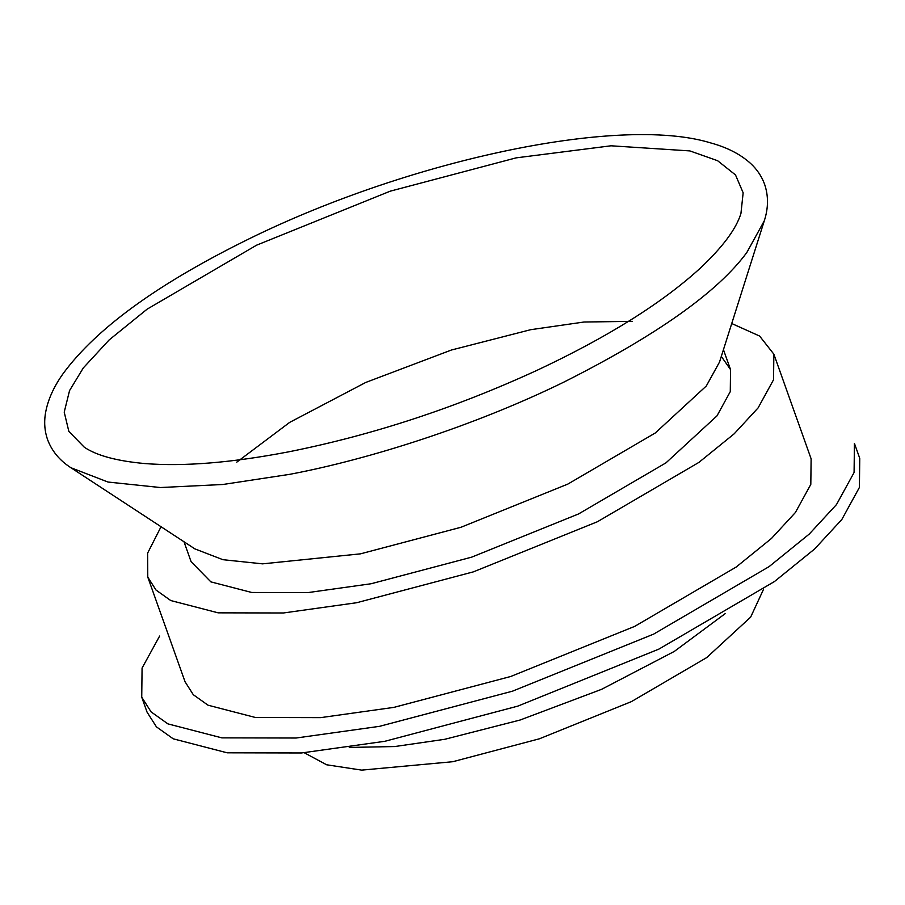 <?xml version="1.0" encoding="UTF-8"?>
<svg xmlns="http://www.w3.org/2000/svg" width="905" height="905" viewBox="0 0 905 905"><rect width="100%" height="100%" fill="white"/><g stroke="black" fill="none" stroke-linecap="round" stroke-linejoin="round"><path stroke-width="1.36" d="M236.771 462.161L289.679 422.375L365.733 382.453L451.414 350.02L530.703 329.692L584.008 322.022L632.233 321.343M764.284 220.831L719.532 362.023L706.319 385.983L655.322 432.952L567.865 484.073L461.052 527.242L360.462 553.849L262.541 563.849L222.913 559.697L194.835 548.86L70.918 467.727L108.012 482.048L160.389 487.535L222.901 484.492L289.781 474.322C368.788 459.401 474.118 426.017 563.86 382.114C656.747 335.303 717.733 292.1 746.829 252.495L764.284 220.831C768.492 207.924 768.549 195.604 764.442 183.839C761.535 176.068 756.897 169.246 750.528 163.386C740.426 154.235 727.111 147.402 710.572 142.888C618.138 114.539 402.635 161.633 242.257 242.235C155.615 285.46 95.987 329.126 63.384 373.245C53.327 387.283 47.286 401.085 45.25 414.66C44.04 423.212 44.786 431.425 47.456 439.287C51.732 450.939 59.549 460.419 70.918 467.727M721.308 356.412L730.539 369.591L730.278 391.627L716.975 415.881L665.967 462.851L578.51 513.972L471.697 557.141L371.107 583.748L307.949 592.594L251.748 592.481L210.888 581.881L191.091 561.677L183.998 541.767M731.738 323.526L759.612 336.049L773.854 354.172L773.549 379.738L758.107 407.884L734.193 433.8L698.909 462.398L597.413 521.733L473.439 571.836L356.706 602.719L283.401 612.979L218.173 612.843L170.751 600.547L156.011 590.037L147.775 577.096L147.617 553.125L161.045 526.733M773.854 354.172L811.118 458.812L810.812 484.39L795.371 512.535L771.467 538.452L736.172 567.05L634.677 626.384L510.714 676.488L393.969 707.359L320.664 717.631L255.436 717.495L208.014 705.199L193.274 694.689L185.05 681.748L147.775 577.096M141.734 697.178L147.051 712.122L156.418 726.851L173.206 738.808L227.189 752.813L301.433 752.971L384.885 741.286L517.784 706.126L658.897 649.1L774.442 581.553L814.613 548.996L841.831 519.504L859.399 487.456L859.75 458.349L854.422 443.393L854.082 472.512L836.503 504.549L809.285 534.041L769.114 566.609L653.58 634.145L512.456 691.182L379.557 726.33L296.116 738.016L221.861 737.869L167.878 723.864L151.101 711.896L141.734 697.178L142.074 668.06L159.653 636.023M725.391 613.488L674.293 651.43L601.61 689.316L520.115 720.018L444.774 739.295L394.738 746.546L349.228 747.44M763.605 589.166L750.652 617.131L706.715 657.584L631.396 701.624L539.391 738.797L452.76 761.716L361.649 770.121L326.626 764.782L304.25 752.745M84.323 447.24L68.837 431.38L64.221 412.148L69.549 390.598L83.294 367.939L109.075 340.009L147.13 309.159L256.568 245.187L390.236 191.17L516.122 157.866L611.022 145.796L689.848 150.909L717.597 160.705L735.505 174.936L743.152 192.799L740.946 213.433C736.24 228.931 722.495 247.359 699.701 268.695C661.465 303.48 607.255 337.35 537.061 370.303C455.079 408.008 372.181 435.203 288.356 451.889C231.669 462.76 183.805 466.652 144.766 463.552C116.892 461.03 96.756 455.588 84.323 447.24M730.539 369.591L723.446 349.681"/></g></svg>
